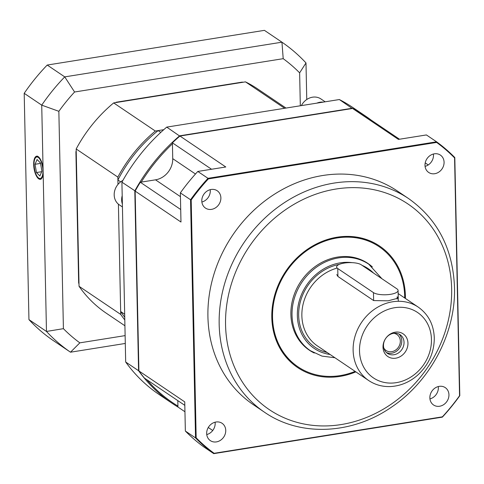 <?xml version="1.0" encoding="UTF-8"?>
<svg xmlns="http://www.w3.org/2000/svg" width="484" height="484" viewBox="0 0 484 484"><rect width="100%" height="100%" fill="white"/><g stroke="black" fill="none" stroke-linecap="round" stroke-linejoin="round"><path stroke-width="0.73" d="M404.678 297.962A72.473 62.956 124 0 0 404.666 296.238A72.473 62.956 124 0 0 379.147 246.719L378.918 246.562A72.473 62.956 124 0 0 286.189 271.415A72.473 62.956 124 0 0 297.823 366.709L298.053 366.86A72.473 62.956 124 0 0 355.123 371.379M355.855 371.875A73.278 63.652 -56 0 1 272.879 328.382A73.278 63.652 -56 0 1 331.824 238.267A73.278 63.652 -56 0 1 405.398 296.123A73.278 63.652 -56 0 1 405.411 298.453M210.219 189.667A10.466 9.093 -56 0 1 210.298 190.75A10.466 9.093 -56 0 1 201.876 202.028M220.879 197.895A10.466 9.093 124 0 0 217.195 190.744A10.466 9.093 124 0 0 203.8 194.332A10.466 9.093 124 0 0 205.482 208.096A10.466 9.093 124 0 0 215.628 207.739A10.466 9.093 124 0 0 220.879 197.895M215.09 422.205A10.466 9.093 -56 0 1 215.168 423.288A10.466 9.093 -56 0 1 206.747 434.565M225.75 430.433A10.466 9.093 124 0 0 222.065 423.282A10.466 9.093 124 0 0 208.671 426.87A10.466 9.093 124 0 0 210.352 440.634A10.466 9.093 124 0 0 220.498 440.277A10.466 9.093 124 0 0 225.75 430.433M438.286 386.553A10.466 9.093 -56 0 1 438.365 387.642A10.466 9.093 -56 0 1 429.943 398.913M448.946 394.781A10.466 9.093 124 0 0 445.262 387.63A10.466 9.093 124 0 0 431.867 391.217A10.466 9.093 124 0 0 433.549 404.981A10.466 9.093 124 0 0 443.695 404.63A10.466 9.093 124 0 0 448.946 394.781M433.416 154.021A10.466 9.093 -56 0 1 433.495 155.104A10.466 9.093 -56 0 1 425.073 166.375M444.076 162.243A10.466 9.093 124 0 0 440.392 155.092A10.466 9.093 124 0 0 426.997 158.679A10.466 9.093 124 0 0 428.679 172.443A10.466 9.093 124 0 0 438.825 172.092A10.466 9.093 124 0 0 444.076 162.243M408.702 198.658L397.455 191.071A128.847 111.919 124 0 0 272.589 195.433A128.847 111.919 124 0 0 207.92 316.621A128.847 111.919 124 0 0 253.289 404.654L264.53 412.247A128.847 111.919 -56 0 1 219.167 324.213A128.847 111.919 -56 0 1 283.83 203.02A128.847 111.919 -56 0 1 408.702 198.658C437.675 219.294 452.939 248.843 454.494 287.296C455.88 332.556 430.778 380.581 392.191 406.651C352.534 434.62 300.292 437.07 264.53 412.247M177.803 400.619L177.943 407.026A173.133 150.391 -56 0 1 171.959 403.196A173.133 150.391 -56 0 1 138.575 370.72L125.677 362.014A173.133 150.391 124 0 0 159.061 394.49L171.959 403.196M184.815 405.35L144.413 378.083A173.133 150.391 -56 0 1 138.908 370.944L184.743 401.883L185.354 431.038L195.536 437.917L190.551 199.753L180.363 192.88L180.974 222.035L135.139 191.095L138.908 370.944M135.139 191.095A173.133 150.391 -56 0 1 140.312 182.256L155.503 179.83A19.324 16.789 -56 0 0 172.74 158.661L172.407 142.828A173.133 150.391 -56 0 1 179.957 136.04L225.792 166.98L197.805 171.451L207.993 178.324L436.586 141.812L426.404 134.939L398.417 139.404L352.582 108.47L179.957 136.04M352.582 108.47A173.133 150.391 -56 0 1 360.368 112.808L399.512 139.229M436.635 142.429L208.368 178.892A191.174 166.06 124 0 0 191.192 199.989L196.171 437.808A191.174 166.06 124 0 0 214.116 453.296L442.382 416.833A191.174 166.06 124 0 0 459.552 395.737L454.573 157.917A191.174 166.06 124 0 0 436.635 142.429L436.586 141.812A191.658 166.478 -56 0 1 454.809 157.542L459.8 395.706A191.658 166.478 -56 0 1 442.358 417.135L213.759 453.647L203.576 446.768A191.658 166.478 124 0 1 185.354 431.038M425.218 162.89L428.249 164.941M172.407 142.828L211.55 169.255M180.713 209.524L140.312 182.256M212.73 430.506L208.277 427.499M184.948 411.757L177.943 407.026M214.116 453.296L213.759 453.647A191.658 166.478 -56 0 1 195.536 437.917L196.171 437.808M191.192 199.989L190.551 199.753A191.658 166.478 -56 0 1 207.993 178.324L208.368 178.892M197.805 171.451A191.658 166.478 124 0 0 180.363 192.88M454.809 157.542L454.573 157.917M442.382 416.833L442.358 417.135M372.365 266.932A52.345 45.466 124 0 0 367.882 263.405A52.345 45.466 124 0 0 300.915 281.355A52.345 45.466 124 0 0 309.318 350.174A52.345 45.466 124 0 0 314.267 353.024M379.147 246.719A72.473 62.956 124 0 0 286.419 271.572A72.473 62.956 124 0 0 298.053 366.86M404.037 342.382A11.271 9.795 124 0 0 400.068 334.68A11.271 9.795 124 0 0 385.645 338.546A11.271 9.795 124 0 0 387.454 353.368A11.271 9.795 124 0 0 398.38 352.987A11.271 9.795 124 0 0 404.037 342.382M407.964 343.192A13.691 11.894 -56 0 1 389.475 357.44A13.691 11.894 -56 0 1 389.003 334.922A13.691 11.894 -56 0 1 407.964 343.192M383.788 347.99A9.662 8.391 124 0 0 386.105 350.513A9.662 8.391 124 0 0 395.47 350.186A9.662 8.391 124 0 0 400.322 341.099A9.662 8.391 124 0 0 396.916 334.498A9.662 8.391 124 0 0 393.71 333.288M386.389 352.521A11.271 9.795 124 0 0 396.759 351.027A11.271 9.795 124 0 0 401.787 340.863A11.271 9.795 124 0 0 398.883 334.008M336.773 274.549L337.917 276.461L373.63 300.564L388.12 300.824L398.253 298.12L397.122 296.813L397.17 299.064M361.239 264.772A12.886 4.023 -1.2 0 0 346.75 262.764A12.886 4.023 -1.2 0 0 336.616 266.914A12.886 4.023 -1.2 0 0 337.753 268.523L373.466 292.626A12.886 4.023 -1.2 0 0 387.956 294.635A12.886 4.023 -1.2 0 0 398.09 290.485A12.886 4.023 -1.2 0 0 396.959 288.875L361.239 264.772M158.129 130.595A133.675 116.118 124 0 0 117.902 180.006L117.993 184.392L117.842 177.102L76.176 148.975A135.284 117.515 -56 0 1 113.673 102.917L155.34 131.037L163.767 129.694L158.129 130.595L160.791 132.392M284.622 108.283L245.479 81.863A135.284 117.515 -56 0 1 257.536 88.856L285.996 108.065M113.673 102.917L245.479 81.863M124.92 325.78L106.159 313.118A135.284 117.515 -56 0 1 79.049 286.298L120.722 314.425L118.411 204.169L120.661 311.514L124.678 314.231M79.049 286.298L76.176 148.975M117.842 177.102A135.284 117.515 -56 0 1 155.34 131.037M124.793 319.906A135.284 117.515 -56 0 1 120.722 314.425M43.167 173.768A11.677 4.489 80.9 0 1 41.951 178.015A11.677 4.489 80.9 0 1 40.317 179.286A11.677 4.489 80.9 0 1 34.043 168.462A11.677 4.489 80.9 0 1 36.633 156.223A11.677 4.489 80.9 0 1 43.046 167.996L46.47 331.449L63.41 328.672A174.742 151.788 124 0 0 79.836 342.847L125.126 335.618M58.854 111.314L41.727 105.149A187.629 162.981 -56 0 1 64.741 76.877L281.948 42.187A187.629 162.981 -56 0 1 305.991 62.938L299.632 72.86A174.742 151.788 124 0 0 283.207 58.679L74.578 92.002A174.742 151.788 124 0 0 58.854 111.314L63.41 328.672M43.046 167.996L41.727 105.149L24.2 93.315L28.943 319.615L46.47 331.449A187.629 162.981 -56 0 0 70.507 352.201L52.98 340.367A187.629 162.981 124 0 1 28.943 319.615M305.991 62.938L306.759 99.51M300.322 105.772L299.632 72.86M283.207 58.679L281.948 42.187L264.421 30.353L47.214 65.05L64.741 76.877L74.578 92.002M47.214 65.05A187.629 162.981 124 0 0 24.2 93.315M76.218 151.05A133.675 116.118 124 0 0 75.903 151.661L76.236 151.885L78.989 283.388L78.662 283.164A133.675 116.118 124 0 0 78.995 283.672M242.799 82.292A133.675 116.118 124 0 0 242.357 82.086L116.13 102.245A133.675 116.118 124 0 0 115.706 102.59M75.903 151.661L78.662 283.164M242.357 82.086L116.13 102.245M125.289 343.452L70.507 352.201L79.836 342.847M172.425 143.784A172.328 149.689 124 0 0 141.225 182.111M146.846 379.722A172.328 149.689 124 0 0 177.918 406.07M138.902 370.684L138.575 370.72L134.806 190.877A173.133 150.391 -56 0 1 179.631 135.816L352.249 108.247A173.133 150.391 -56 0 1 365.686 116.19L352.788 107.484A173.133 150.391 124 0 0 339.357 99.541L166.732 127.11A173.133 150.391 124 0 0 121.914 182.172L125.677 362.014M352.285 108.519L339.357 99.541M365.686 116.19A173.133 150.391 -56 0 1 371.143 120.08M179.83 136.155L166.732 127.11M135.193 190.992L121.914 182.172M120.661 311.514A133.675 116.118 124 0 0 124.739 317.244M117.902 180.006L120.649 181.863M122.428 206.946L119.288 204.823A14.496 12.59 -56 0 1 116.832 185.959A14.496 12.59 -56 0 1 122.863 180.459M122.367 204.048A14.496 12.59 -56 0 1 122.192 195.681M301.375 105.609A14.496 12.59 -56 0 1 320.759 98.833A14.496 12.59 -56 0 1 320.928 98.942L325.169 101.803M316.857 103.134A14.496 12.59 -56 0 1 323.161 102.124M37.062 159.508L35.048 164.288L36.463 172.534L39.888 176.001L41.896 171.227L40.481 162.981L37.062 159.508M40.559 163.404L35.048 164.288M41.703 171.693L36.463 172.534M451.645 288.736A124.013 107.72 124 0 0 279.94 213.819A124.013 107.72 124 0 0 284.211 417.819A124.013 107.72 124 0 0 451.645 288.736M195.476 174.01L172.74 158.661M180.441 196.661L155.503 179.83M334.922 357.743L321.999 356.109L310.401 350.712A52.181 45.327 -56 0 1 292.027 315.06A52.181 45.327 -56 0 1 318.212 265.976A52.181 45.327 -56 0 1 368.784 264.21L381.918 278.724M373.533 273.067A48.158 41.83 124 0 0 362.105 265.353M352.267 262.661A48.158 41.83 124 0 0 298.761 302.803A48.158 41.83 124 0 0 330.076 354.476M336.64 268.227A44.292 38.472 124 0 0 303.22 303.71A44.292 38.472 124 0 0 317.462 345.957L368.717 380.557A44.292 38.472 -56 0 1 361.608 322.32A44.292 38.472 -56 0 1 418.273 307.134C428.431 314.394 433.773 324.685 434.293 338.001C434.215 352.715 428.564 365.196 417.335 375.427C409.276 382.33 400.28 386.038 390.352 386.559C382.372 386.831 375.161 384.828 368.717 380.557M327.142 352.491A46.706 40.571 -56 0 1 299.106 307.915A46.706 40.571 -56 0 1 339.23 264.409M431.45 339.441A39.458 34.273 124 0 0 376.818 315.604A39.458 34.273 124 0 0 378.173 380.509A39.458 34.273 124 0 0 431.45 339.441M337.753 268.523L337.917 276.461M373.466 292.626L373.63 300.564M41.086 161.553A10.872 4.181 -99.1 0 0 34.025 163.247A10.872 4.181 -99.1 0 0 40.311 178.469A10.872 4.181 -99.1 0 0 41.086 161.553M418.273 307.134L398.157 293.558M398.09 290.485L398.32 301.296M41.049 179.171C39.488 180 34.751 177.229 33.941 163.622C34.376 158.468 35.52 155.963 37.365 156.108"/></g></svg>
